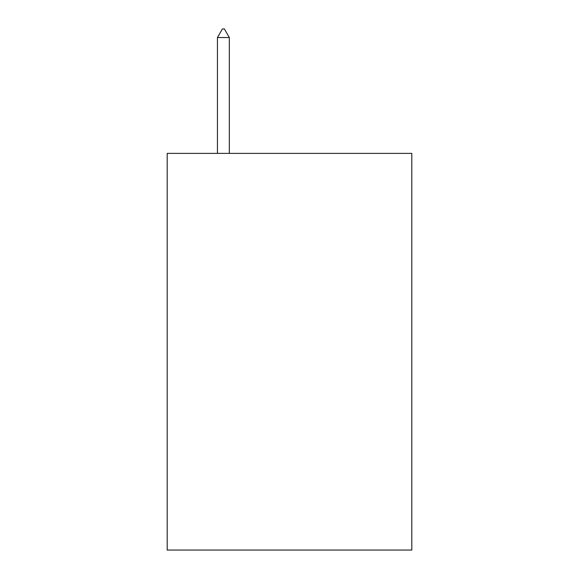 <?xml version="1.0" encoding="UTF-8"?>
<svg xmlns="http://www.w3.org/2000/svg" width="579" height="579" viewBox="0 0 579 579"><rect width="100%" height="100%" fill="white"/><g stroke="black" fill="none" stroke-linecap="round" stroke-linejoin="round"><path stroke-width="0.87" d="M411.807 153.377L411.807 550.05L167.193 550.05L167.193 153.377L411.807 153.377M229.335 37.548L224.377 28.95L222.394 28.95L217.436 37.548L229.335 37.548L229.335 153.377M217.436 37.548L217.436 153.377"/></g></svg>
